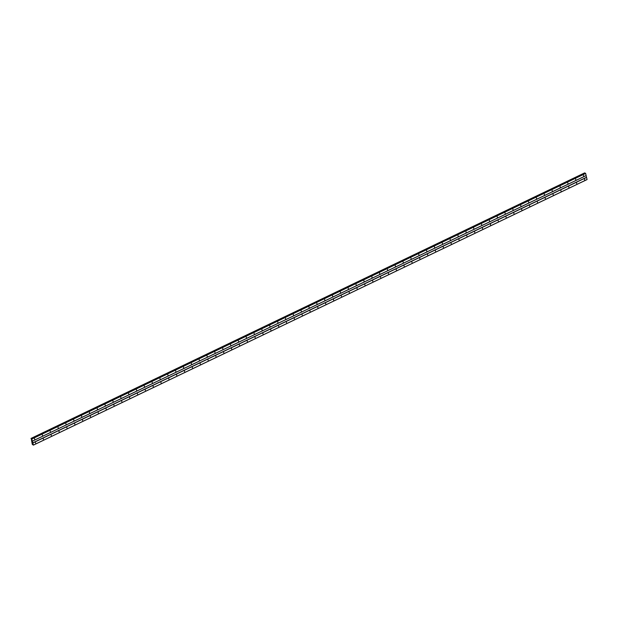 <?xml version="1.0" encoding="UTF-8"?>
<svg xmlns="http://www.w3.org/2000/svg" width="618" height="618" viewBox="0 0 618 618"><rect width="100%" height="100%" fill="white"/><g stroke="black" fill="none" stroke-linecap="round" stroke-linejoin="round"><path stroke-width="0.93" d="M583.662 176.107L583.477 175.35L583.662 176.107M575.821 179.869L575.636 179.112L575.821 179.869M567.981 183.631L567.795 182.874L567.981 183.631M560.132 187.393L560.225 186.621L560.132 187.393M552.291 191.155L552.113 190.39L552.291 191.155M544.45 194.917L544.265 194.152L544.45 194.917M536.609 198.679L536.424 197.914L536.609 198.679M528.769 202.441L528.583 201.677L528.769 202.441M520.928 206.203L520.742 205.439L520.928 206.203M513.079 209.965L512.901 209.201L513.079 209.965M505.238 213.72L505.06 212.963L505.238 213.72M497.397 217.482L497.212 216.725L497.397 217.482M489.556 221.244L489.371 220.487L489.556 221.244M481.716 225.006L481.53 224.249L481.716 225.006M473.875 228.768L473.689 228.011L473.875 228.768M466.026 232.53L466.119 231.758L466.026 232.53M458.185 236.292L458.008 235.528L458.185 236.292M450.344 240.054L450.159 239.29L450.344 240.054M442.503 243.816L442.318 243.052L442.503 243.816M434.663 247.579L434.477 246.814L434.663 247.579M426.822 251.341L426.636 250.576L426.822 251.341M418.973 255.103L418.795 254.338L418.973 255.103M411.132 258.857L410.955 258.1L411.132 258.857M403.291 262.619L403.106 261.862L403.291 262.619M395.45 266.381L395.265 265.624L395.45 266.381M387.61 270.143L387.424 269.386L387.61 270.143M379.769 273.905L379.583 273.148L379.769 273.905M371.92 277.667L372.013 276.895L371.92 277.667M364.079 281.429L363.902 280.665L364.079 281.429M356.238 285.192L356.053 284.427L356.238 285.192M348.397 288.954L348.212 288.189L348.397 288.954M340.557 292.716L340.371 291.951L340.557 292.716M332.716 296.478L332.53 295.713L332.716 296.478M324.867 300.24L324.689 299.475L324.867 300.24M317.026 303.994L316.849 303.237L317.026 303.994M309.185 307.756L309 306.999L309.185 307.756M301.345 311.518L301.159 310.761L301.345 311.518M293.504 315.28L293.318 314.523L293.504 315.28M285.663 319.042L285.477 318.285L285.663 319.042M277.814 322.805L277.907 322.032L277.814 322.805M269.973 326.567L269.796 325.802L269.973 326.567M262.132 330.329L261.947 329.564L262.132 330.329M254.292 334.091L254.106 333.326L254.292 334.091M246.451 337.853L246.265 337.088L246.451 337.853M238.61 341.615L238.424 340.85L238.61 341.615M230.761 345.377L230.584 344.612L230.761 345.377M222.92 349.131L222.743 348.374L222.92 349.131M215.079 352.893L214.894 352.136L215.079 352.893M207.239 356.656L207.053 355.898L207.239 356.656M199.398 360.418L199.212 359.661L199.398 360.418M191.557 364.18L191.371 363.423L191.557 364.18M183.708 367.942L183.531 367.177L183.708 367.942M175.867 371.704L175.69 370.939L175.867 371.704M168.026 375.466L167.841 374.701L168.026 375.466M160.186 379.228L160 378.463L160.186 379.228M152.345 382.99L152.159 382.225L152.345 382.99M144.504 386.752L144.318 385.987L144.504 386.752M136.655 390.514L136.478 389.749L136.655 390.514M128.814 394.269L128.637 393.511L128.814 394.269M120.973 398.031L120.788 397.274L120.973 398.031M113.133 401.793L112.947 401.036L113.133 401.793M105.292 405.555L105.106 404.798L105.292 405.555M97.451 409.317L97.265 408.56L97.451 409.317M89.602 413.079L89.425 412.314L89.602 413.079M81.761 416.841L81.584 416.076L81.761 416.841M73.921 420.603L73.735 419.838L73.921 420.603M66.08 424.365L65.894 423.6L66.08 424.365M58.239 428.127L58.053 427.362L58.239 428.127M50.398 431.889L50.212 431.125L50.398 431.889M42.549 435.644L42.372 434.887L42.549 435.644M34.708 439.406L34.531 438.649L34.708 439.406M584.551 179.83L584.651 179.058L584.551 179.83M576.71 183.592L576.532 182.828L576.71 183.592M568.869 187.354L568.684 186.59L568.869 187.354M561.028 191.117L560.843 190.352L561.028 191.117M553.187 194.879L553.002 194.114L553.187 194.879M545.346 198.641L545.161 197.876L545.346 198.641M537.498 202.403L537.32 201.638L537.498 202.403M529.657 206.157L529.479 205.4L529.657 206.157M521.816 209.919L521.631 209.162L521.816 209.919M513.975 213.681L513.79 212.924L513.975 213.681M506.134 217.443L505.949 216.686L506.134 217.443M498.293 221.205L498.108 220.448L498.293 221.205M490.445 224.967L490.545 224.195L490.445 224.967M482.604 228.73L482.426 227.965L482.604 228.73M474.763 232.492L474.585 231.727L474.763 232.492M466.922 236.254L466.737 235.489L466.922 236.254M459.081 240.016L458.896 239.251L459.081 240.016M451.24 243.778L451.055 243.013L451.24 243.778M443.392 247.54L443.214 246.775L443.392 247.54M435.551 251.294L435.373 250.537L435.551 251.294M427.71 255.056L427.532 254.299L427.71 255.056M419.869 258.818L419.684 258.061L419.869 258.818M412.028 262.58L411.843 261.823L412.028 262.58M404.187 266.343L404.002 265.586L404.187 266.343M396.339 270.105L396.161 269.34L396.339 270.105M388.498 273.867L388.32 273.102L388.498 273.867M380.657 277.629L380.479 276.864L380.657 277.629M372.816 281.391L372.631 280.626L372.816 281.391M364.975 285.153L364.79 284.388L364.975 285.153M357.134 288.915L356.949 288.15L357.134 288.915M349.294 292.677L349.108 291.912L349.294 292.677M341.445 296.431L341.267 295.674L341.445 296.431M333.604 300.194L333.426 299.436L333.604 300.194M325.763 303.956L325.578 303.199L325.763 303.956M317.922 307.718L317.737 306.961L317.922 307.718M310.081 311.48L309.896 310.723L310.081 311.48M302.241 315.242L302.055 314.477L302.241 315.242M294.392 319.004L294.214 318.239L294.392 319.004M286.551 322.766L286.373 322.001L286.551 322.766M278.71 326.528L278.525 325.763L278.71 326.528M270.869 330.29L270.684 329.525L270.869 330.29M263.029 334.052L262.843 333.287L263.029 334.052M255.188 337.807L255.002 337.049L255.188 337.807M247.339 341.569L247.161 340.812L247.339 341.569M239.498 345.331L239.321 344.574L239.498 345.331M231.657 349.093L231.472 348.336L231.657 349.093M223.816 352.855L223.631 352.098L223.816 352.855M215.976 356.617L215.79 355.86L215.976 356.617M208.135 360.379L207.949 359.614L208.135 360.379M200.286 364.141L200.108 363.376L200.286 364.141M192.445 367.903L192.268 367.138L192.445 367.903M184.604 371.665L184.419 370.9L184.604 371.665M176.763 375.427L176.578 374.662L176.763 375.427M168.923 379.189L168.737 378.425L168.923 379.189M161.082 382.944L160.896 382.187L161.082 382.944M153.233 386.706L153.055 385.949L153.233 386.706M145.392 390.468L145.215 389.711L145.392 390.468M137.551 394.23L137.366 393.473L137.551 394.23M129.71 397.992L129.525 397.235L129.71 397.992M121.87 401.754L121.684 400.997L121.87 401.754M114.029 405.516L113.843 404.751L114.029 405.516M106.18 409.278L106.002 408.513L106.18 409.278M98.339 413.04L98.162 412.276L98.339 413.04M90.498 416.802L90.313 416.038L90.498 416.802M82.657 420.564L82.472 419.8L82.657 420.564M74.817 424.327L74.631 423.562L74.817 424.327M66.976 428.081L66.79 427.324L66.976 428.081M59.127 431.843L58.949 431.086L59.127 431.843M51.286 435.605L51.109 434.848L51.286 435.605M43.445 439.367L43.26 438.61L43.445 439.367M35.605 443.129L35.419 442.372L35.605 443.129M31.271 438.734L32.283 444.373L33.411 445.122L31.711 438.765L585.362 173.21L31.271 438.734L584.643 172.886M33.411 445.122L587.069 179.568L585.64 173.419L31.387 438.919M32.491 441.09L586.142 175.527M32.46 441.144L586.119 175.589M31.981 438.973L585.64 173.419M31.912 438.865L585.57 173.31M31.24 438.695L584.898 173.14M33.442 445.06L587.1 179.506M32.939 442.944L586.59 177.389M32.862 442.836L586.521 177.281M31.116 438.517L584.775 172.963M31.085 438.471L584.736 172.916M31.008 438.432L584.667 172.878L30.993 438.432"/></g></svg>
